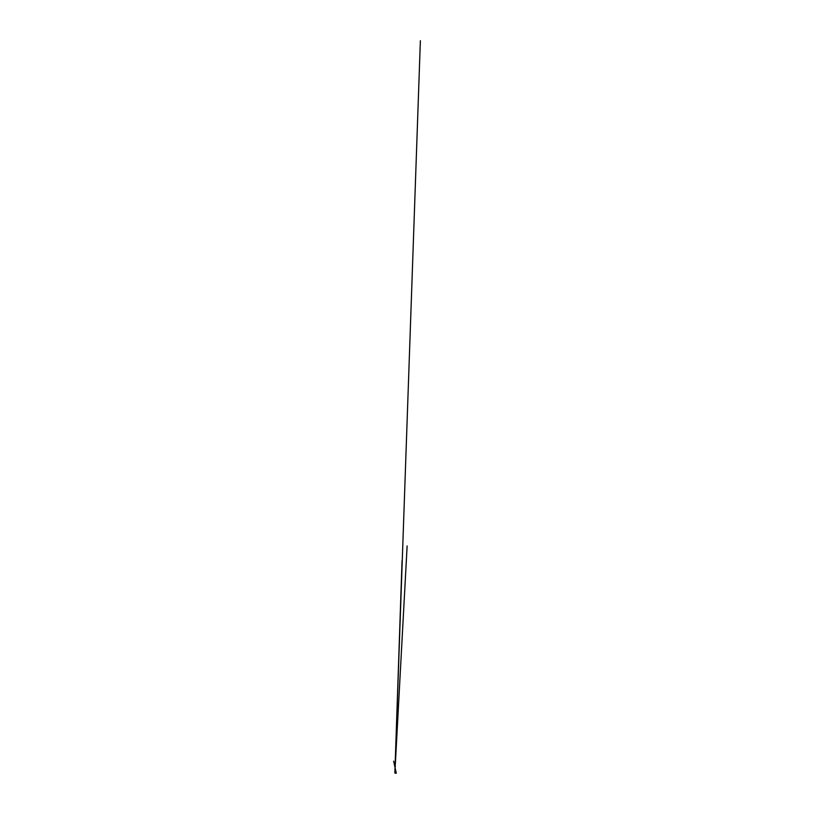<?xml version="1.0" encoding="UTF-8"?>
<svg xmlns="http://www.w3.org/2000/svg" width="814" height="814" viewBox="0 0 814 814"><rect width="100%" height="100%" fill="white"/><g stroke="black" fill="none" stroke-linecap="round" stroke-linejoin="round"><path stroke-width="1.22" d="M394.882 772.812L396.082 772.801M395.879 772.537L395.004 772.985L395.126 772.364M395.289 773.015L395.919 773.127M396.001 772.425L394.861 772.445L395.614 772.974L396.062 772.384L395.482 773.005L394.912 772.384L396.062 772.425M396.042 772.903L395.065 773.198L396.103 772.944M394.871 772.832L395.655 773.076L395.818 772.333L394.831 772.801L395.97 772.374L394.8 772.669L396.092 772.445L394.821 772.527L395.879 773.198L394.821 772.517L396.092 772.435L394.8 772.649L395.97 772.364L394.831 772.781L395.818 772.323L395.645 773.066L394.882 772.873L395.655 773.076L395.818 772.333L394.831 772.801L395.97 772.374L394.8 772.669L396.011 772.893L395.401 772.242L394.79 772.669L395.98 772.974L395.94 772.364L395.787 772.985L394.821 772.517L396.092 772.435L394.8 772.649L395.97 772.364L394.831 772.781L395.818 772.323L395.645 773.066L394.851 772.466L395.838 772.283L396.021 772.801L395.034 772.852L396.062 772.751L395.36 772.313L394.943 772.852M395.309 772.954L395.848 772.455L394.994 772.537L395.869 772.476L395.97 772.985L395.014 772.547L395.889 772.517L395.95 773.025L395.034 772.557L395.889 773.137L395.014 773.096L395.97 772.659L395.869 773.168L394.994 773.117L395.98 772.7L395.848 773.208L394.983 773.107L395.848 773.188L395.98 772.679L394.994 773.096L395.869 773.158L395.97 772.649L395.014 773.086L395.889 773.117L395.95 772.608L395.034 773.076L395.889 772.496L395.014 772.537L395.97 772.974L395.869 772.466L394.994 772.527L395.991 772.934L395.838 772.425L395.991 772.944L394.994 772.537L395.869 772.476L395.97 772.985L395.014 772.547L395.889 772.517L395.95 773.025L395.034 772.557L395.889 773.137L395.014 773.096L395.97 772.659L395.869 773.168L394.994 773.117L395.98 772.7L395.848 773.208L394.983 773.107L395.848 773.188L395.98 772.679L394.994 773.096L395.869 773.158L395.97 772.649L395.014 773.086L395.889 773.117L395.95 772.608L395.034 773.076L395.889 772.496L395.014 772.537L395.97 772.974L395.869 772.466L394.994 772.527L395.991 772.934L395.838 772.425L395.991 772.944L394.994 772.537L395.869 772.476L395.97 772.985L395.014 772.547L395.889 772.517L395.95 773.025L395.034 772.557L395.889 773.137L395.014 773.096L395.97 772.659L395.869 773.168L394.994 773.117L395.98 772.7L395.848 773.208L394.983 773.107L395.848 773.188L395.98 772.679L394.994 773.096L395.869 773.158L395.97 772.649L395.014 773.086L395.889 773.117L395.95 772.608L395.034 773.076L395.889 772.496L395.014 772.537L395.97 772.974L395.869 772.466L394.994 772.527L395.991 772.934L395.838 772.425L395.991 772.944L394.994 772.537L395.869 772.476L395.97 772.985L395.014 772.547L395.889 772.517L395.95 773.025L395.034 772.557L395.889 773.137L395.014 773.096L395.97 772.659L395.869 773.168L394.994 773.117L395.98 772.7L395.848 773.208L394.983 773.107L395.848 773.188L395.98 772.679L394.994 773.096L395.869 773.158L395.97 772.649L395.014 773.086L395.889 773.117L395.95 772.608L395.034 773.076L395.889 772.496L395.014 772.537L395.97 772.974L395.869 772.466L394.994 772.527L395.991 772.934L395.838 772.425L395.991 772.944L394.994 772.537L395.869 772.476L395.97 772.985L395.014 772.547L395.889 772.517L395.95 773.025L395.034 772.557L395.889 773.137L395.014 773.096L395.97 772.659L395.869 773.168L394.994 773.117L395.98 772.7L395.848 773.208L394.983 773.107L395.848 773.188L395.98 772.679L394.994 773.096L395.869 773.158L395.97 772.649L395.014 773.086L395.889 773.117L395.95 772.608L395.034 773.076L395.889 772.496L395.014 772.537L395.97 772.974L395.869 772.466L394.994 772.527L395.991 772.934L395.838 772.425L395.991 772.944L394.994 772.537L395.869 772.476L395.97 772.985L395.014 772.547L395.889 772.517L395.95 773.025L395.034 772.557L395.889 773.137L395.014 773.096L395.97 772.659L395.869 773.168L394.994 773.117L395.98 772.7L395.848 773.208L394.983 773.107L395.848 773.188L395.98 772.679L394.994 773.096L395.869 773.158L395.97 772.649L395.014 773.086L395.889 773.117L395.95 772.608L395.034 773.076L395.889 772.496L395.014 772.537L395.97 772.974L395.869 772.466L394.994 772.527L395.991 772.934L395.838 772.425L395.991 772.944L394.994 772.537L395.869 772.476L395.97 772.985L395.014 772.547L395.889 772.517L395.95 773.025L395.034 772.557L395.889 773.137L395.014 773.096L395.97 772.659L395.869 773.168L394.994 773.117L395.98 772.7L395.848 773.208L394.983 773.107L395.848 773.188L395.98 772.679L394.994 773.096L395.869 773.158L395.97 772.649L395.014 773.086L395.889 773.117L395.95 772.608L395.034 773.076L395.889 772.496L395.014 772.537L395.97 772.974L395.869 772.466L394.994 772.527L395.991 772.934L395.838 772.425L395.991 772.944L394.994 772.537L395.869 772.476L395.97 772.985L395.014 772.547L395.889 772.517L395.95 773.025L395.034 772.557L395.889 773.137L395.014 773.096L395.97 772.659L395.869 773.168L394.994 773.117L395.98 772.7L395.848 773.208L394.983 773.107L395.848 773.188L395.98 772.679L394.994 773.096L395.869 773.158L395.97 772.649L395.014 773.086L395.889 773.117L395.95 772.608L395.034 773.076L395.889 772.496L395.014 772.537L395.97 772.974L395.869 772.466L394.994 772.527L395.991 772.934L395.838 772.425L395.991 772.944L394.994 772.537L395.869 772.476L395.97 772.985L395.014 772.547L395.889 772.517L395.95 773.025L395.034 772.557L395.889 773.137L395.014 773.096L395.97 772.659L395.869 773.168L394.994 773.117L395.98 772.7L395.848 773.208L394.983 773.107L395.848 773.188L395.98 772.679L394.994 773.096L395.869 773.158L395.97 772.649L395.014 773.086L395.889 773.117L395.95 772.608L395.034 773.076L395.889 772.496L395.014 772.537L395.97 772.974L395.869 772.466L394.994 772.527L395.991 772.934L395.838 772.425L395.991 772.944L394.994 772.537L395.869 772.476L395.97 772.985L395.014 772.547L395.889 772.517L395.95 773.025L395.034 772.557L395.889 773.137L395.014 773.096L395.97 772.659L395.869 773.168L394.994 773.117L395.98 772.7L395.848 773.208L394.983 773.107L395.848 773.188L395.98 772.679L394.994 773.096L395.869 773.158L395.97 772.649L395.014 773.086L395.889 773.117L395.95 772.608L395.034 773.076L395.889 772.496L395.014 772.537L395.97 772.974L395.869 772.466L394.994 772.527L395.991 772.934L395.838 772.425L395.991 772.944L394.994 772.537L395.869 772.476L395.97 772.985L395.014 772.547L395.889 772.517L395.95 773.025L395.034 772.557L395.889 773.137L395.014 773.096L395.97 772.659L395.869 773.168L394.994 773.117L395.98 772.7L395.848 773.208L394.983 773.107L395.848 773.188L395.98 772.679L394.994 773.096L395.869 773.158L395.97 772.649L395.014 773.086L395.889 773.117L395.95 772.608L395.034 773.076L395.889 772.496L395.014 772.537L395.97 772.974L395.869 772.466L394.994 772.527L395.991 772.934L395.838 772.425L395.991 772.944L394.994 772.537L395.869 772.476L395.97 772.985L395.014 772.547L395.889 772.517L395.95 773.025L395.034 772.557L395.889 773.137L395.014 773.096L395.97 772.659L395.869 773.168L394.994 773.117L395.98 772.7L395.848 773.208L394.983 773.107L395.848 773.188L395.98 772.679L394.994 773.096L395.869 773.158L395.97 772.649L395.014 773.086L395.889 773.117L395.95 772.608L395.034 773.076L395.889 772.496L395.014 772.537L395.97 772.974L395.869 772.466L394.994 772.527L395.991 772.934L395.838 772.425L395.991 772.944L394.994 772.537L395.869 772.476L395.97 772.985L395.014 772.547L395.889 772.517L395.95 773.025L395.034 772.557L395.889 773.137L395.014 773.096L395.97 772.659L395.869 773.168L394.994 773.117L395.98 772.7L395.848 773.208L394.983 773.107L395.848 773.188L395.98 772.679L394.994 773.096L395.869 773.158L395.97 772.649L395.014 773.086L395.889 773.117L395.95 772.608L395.034 773.076L395.889 772.496L395.014 772.537L395.97 772.974L395.869 772.466L394.994 772.527L395.991 772.934L395.838 772.425L395.991 772.944L394.994 772.537L395.869 772.476L395.97 772.985L395.014 772.547L395.889 772.517L395.95 773.025L395.034 772.557L395.889 773.137L395.014 773.096L395.97 772.659L395.869 773.168L394.994 773.117L395.98 772.7L395.848 773.208L394.983 773.107L395.848 773.188L395.98 772.679L394.994 773.096L395.869 773.158L395.97 772.649L395.014 773.086L395.889 773.117L395.95 772.608L395.034 773.076L395.889 772.496L395.014 772.537L395.97 772.974L395.869 772.466L394.994 772.527L395.991 772.934L395.838 772.425L395.991 772.944L394.994 772.537L395.869 772.476L395.97 772.985L395.014 772.547L395.889 772.517L395.95 773.025L395.034 772.557L395.889 773.137L395.014 773.096L395.97 772.659L395.869 773.168L394.994 773.117L395.98 772.7L395.848 773.208L394.983 773.107L395.848 773.188L395.98 772.679L394.994 773.096L395.869 773.158L395.97 772.649L395.014 773.086L395.889 773.117L395.95 772.608L395.034 773.076L395.889 772.496L395.014 772.537L395.97 772.974L395.869 772.466L394.994 772.527L395.991 772.934L395.838 772.425L395.991 772.944L394.994 772.537L395.869 772.476L395.97 772.985L395.014 772.547L395.889 772.517L395.95 773.025L395.034 772.557L395.889 773.137L395.014 773.096L395.97 772.659L395.869 773.168L394.994 773.117L395.98 772.7L395.848 773.208L394.983 773.107L395.848 773.188L395.98 772.679L394.994 773.096L395.869 773.158L395.97 772.649L395.014 773.086L395.889 773.117L395.95 772.608L395.034 773.076L395.889 772.496L395.014 772.537L395.97 772.974L395.869 772.466L394.994 772.527L395.991 772.934L395.94 772.405M395.055 772.71L395.97 772.618M396.113 772.751L394.902 772.985L394.841 772.191L394.861 772.771L396.113 772.801L395.207 773.117L394.871 772.486L420.37 40.7L394.871 772.425L407.132 545.95L394.882 772.476L402.045 560.734L394.871 772.425M394.882 772.883L396.113 772.822L394.8 772.669L396.011 772.893L395.401 772.242L395.095 772.944L395.401 772.221L396.011 772.883L394.8 772.649L396.113 772.812L394.831 772.781L396.164 772.72L394.994 773.137L396.164 772.74L394.831 772.801L396.113 772.822L394.8 772.669L396.011 772.893L395.401 772.242L395.095 773.158L394.8 772.628L396.031 772.893L395.94 772.344M395.014 772.313L395.156 772.964M395.228 772.995L395.808 772.974M395.014 772.771L395.96 772.771M395.014 772.852L396.052 772.628M394.932 772.913L395.848 772.466L395.37 772.954M395.919 772.415L394.932 772.72M396.072 772.7L395.309 773.239L395.065 772.567L396.113 772.842L395.136 773.168L395.095 772.588L396.113 772.842L395.126 773.208L394.841 772.333L396.113 772.801L394.912 772.964L394.841 772.16L394.861 772.791M396.001 772.394L393.671 761.141L396.072 772.394M394.861 772.924L396.011 772.72M394.912 772.924L396.184 772.71L396.184 773.239L396.011 772.405L394.79 772.659L395.594 773.066L396.194 772.364L394.973 772.364M396.174 772.608L394.79 772.618"/></g></svg>

